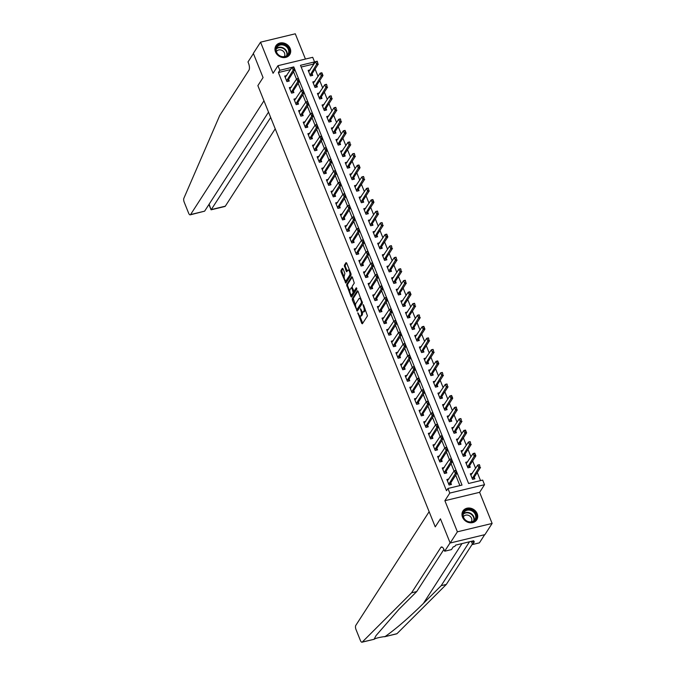 <?xml version="1.0" encoding="UTF-8"?>
<svg xmlns="http://www.w3.org/2000/svg" width="676" height="676" viewBox="0 0 676 676"><rect width="100%" height="100%" fill="white"/><g stroke="black" fill="none" stroke-linecap="round" stroke-linejoin="round"><path stroke-width="1.01" d="M357.79 312.777L361.711 323.339L362.361 323.804L367.465 315.886L363.519 304.927L363.063 304.606L363.62 306.786A3.295 1.293 -103.6 0 1 363.874 311.095L363.451 311.754A3.295 1.293 -103.6 0 1 363.063 312.058A3.295 1.293 -103.6 0 1 361.381 310.259L360.426 308.687L360.984 310.875A3.295 1.293 -103.6 0 1 361.238 315.177L360.815 315.836A3.295 1.293 -103.6 0 1 360.426 316.148A3.295 1.293 -103.6 0 1 358.745 314.348L357.79 312.777M275.512 51.968A8.188 7.056 32.8 0 0 282.315 57.46A8.188 7.056 32.8 0 0 289.717 54.646A8.188 7.056 32.8 0 0 290.156 48.444A8.188 7.056 32.8 0 0 283.354 42.951A8.188 7.056 32.8 0 0 275.952 45.765A8.188 7.056 32.8 0 0 275.512 51.968M462.528 517.182A8.188 7.056 32.8 0 0 469.33 522.666A8.188 7.056 32.8 0 0 476.732 519.852A8.188 7.056 32.8 0 0 477.172 513.65A8.188 7.056 32.8 0 0 470.361 508.158A8.188 7.056 32.8 0 0 462.967 510.972A8.188 7.056 32.8 0 0 462.528 517.182M343.028 268.778L342.377 268.313L340.949 270.535L341.025 271.879L345.85 283.126L351.072 275.115L350.996 273.772L346.695 263.091L346.053 262.626L344.321 265.305L346.239 271.22L346.763 271.786L347.743 270.358A2.755 1.082 -103.6 0 1 348.072 270.096A2.755 1.082 -103.6 0 1 349.636 272.048A2.755 1.082 -103.6 0 1 349.695 275.2L346.332 280.405A2.755 1.082 -103.6 0 1 346.002 280.667A2.755 1.082 -103.6 0 1 344.439 278.715A2.755 1.082 -103.6 0 1 344.388 275.563L344.861 273.349L343.028 268.778M290.604 69.586L278.385 72.535L279.83 70.296L277.98 65.682L312.709 57.308L314.568 61.922L300.482 65.31L468.595 483.492L482.672 480.095L484.523 484.709L449.793 493.083L447.943 488.469L462.021 485.081L293.79 66.924M268.516 112.123L204.625 211.166L190.218 214.85A3.152 1.234 -103.6 0 1 188.612 213.126L184.218 202.209A3.152 1.234 -103.6 0 1 183.872 198.279L219.708 115.528L248.954 70.186A5.247 2.062 -103.6 0 0 248.548 63.333L247.991 61.947L253.407 53.556L263.065 77.571L253.331 53.37L260.556 42.174L273.07 73.295L277.98 65.682M450.174 543.014L457.39 531.818L492.128 523.444L484.903 534.64L450.174 543.014L440.439 518.805L435.243 526.866L257.869 85.632L263.065 77.571L257.869 85.632L263.961 100.808L190.59 214.554L204.625 211.166M492.128 523.444L479.614 492.322L444.884 500.696L457.39 531.818M444.884 500.696L449.793 493.083M278.385 72.535L446.498 490.708L447.943 488.469M352.264 298.682L352.34 300.026L357.283 311.18L362.387 303.262L358.018 291.238L357.367 290.773L352.264 298.682L353.202 298.462L355.559 305.467M350.979 296.637L346.602 284.613L351.706 276.695L352.357 277.16L354.275 283.083L352.204 286.286L352.28 287.63L354.03 291.229L356.303 287.79L356.818 289.058L351.63 297.102L350.979 296.637L351.917 296.409L351.182 294.584M305.442 59.057L295.285 33.8L260.556 42.174M459.883 485.596L455.7 475.194M454.044 471.062L451.069 463.668M449.405 459.536L446.43 452.134M444.774 448.011L441.8 440.608M440.144 436.485L437.169 429.083M435.505 424.959L432.53 417.557M430.874 413.433L427.9 406.031M426.235 401.899L423.269 394.505M421.604 390.373L418.63 382.979M416.974 378.847L413.999 371.454M412.335 367.321L409.369 359.928M407.704 355.796L404.73 348.402M403.073 344.27L400.099 336.876M398.434 332.744L395.46 325.35M393.804 321.218L390.829 313.816M389.173 309.692L386.199 302.29M384.534 298.167L381.56 290.764M379.904 286.641L376.929 279.239M375.273 275.115L372.299 267.713M370.634 263.589L367.659 256.187M366.003 252.055L363.029 244.661M361.373 240.529L358.398 233.135M356.734 229.003L353.759 221.61M352.103 217.478L349.129 210.084M347.464 205.952L344.498 198.558M342.833 194.426L339.859 187.032M338.203 182.9L335.228 175.506M333.564 171.374L330.589 163.972M328.933 159.849L325.959 152.446M324.303 148.323L321.328 140.921M319.663 136.797L316.689 129.395M315.033 125.271L312.058 117.869M310.402 113.745L307.428 106.343M305.763 102.211L302.789 94.817M301.133 90.685L298.158 83.292M296.502 79.16L293.528 71.766M448.923 478.997L446.878 479.495L449.101 485.03L451.45 484.464L450.782 482.816M444.284 467.471L442.239 467.969L444.47 473.496L446.811 472.938L446.152 471.282M439.653 455.945L437.609 456.444L439.831 461.97L442.18 461.404L441.521 459.756M435.014 444.419L432.978 444.918L435.2 450.444L437.549 449.878L436.882 448.23M430.384 432.893L428.339 433.384L430.57 438.918L432.91 438.352L432.251 436.704M425.753 421.368L423.708 421.858L425.931 427.393L428.28 426.826L427.612 425.179M421.114 409.842L419.078 410.332L421.3 415.867L423.649 415.301L422.982 413.653M416.484 398.316L414.439 398.806L416.661 404.341L419.01 403.775L418.351 402.127M411.853 386.79L409.808 387.28L412.03 392.815L414.38 392.249L413.712 390.601M407.214 375.264L405.178 375.755L407.4 381.289L409.74 380.723L409.081 379.075M402.583 363.739L400.538 364.229L402.761 369.764L405.11 369.197L404.451 367.55M397.953 352.213L395.908 352.703L398.13 358.238L400.479 357.672L399.812 356.024M393.314 340.687L391.269 341.177L393.5 346.712L395.84 346.146L395.181 344.498M388.683 329.153L386.638 329.651L388.861 335.186L391.21 334.62L390.551 332.972M384.053 317.627L382.008 318.126L384.23 323.652L386.579 323.094L385.911 321.438M379.413 306.101L377.369 306.6L379.599 312.126L381.94 311.56L381.281 309.912M374.783 294.575L372.738 295.074L374.96 300.6L377.309 300.034L376.65 298.386M370.152 283.05L368.107 283.54L370.33 289.075L372.679 288.508L372.011 286.861M365.513 271.524L363.468 272.014L365.699 277.549L368.04 276.983L367.381 275.335M360.883 259.998L358.838 260.488L361.06 266.023L363.409 265.457L362.742 263.809M356.244 248.472L354.207 248.962L356.429 254.497L358.779 253.931L358.111 252.283M351.613 236.946L349.568 237.437L351.79 242.971L354.139 242.405L353.48 240.757M346.982 225.421L344.937 225.911L347.16 231.445L349.509 230.879L348.841 229.232M342.343 213.895L340.307 214.385L342.529 219.92L344.87 219.354L344.211 217.706M337.713 202.369L335.668 202.859L337.89 208.394L340.239 207.828L339.58 206.18M333.082 190.843L331.037 191.333L333.26 196.868L335.609 196.302L334.941 194.654M328.443 179.309L326.398 179.808L328.629 185.342L330.97 184.776L330.31 183.128M323.812 167.783L321.768 168.282L323.99 173.808L326.339 173.242L325.68 171.594M319.182 156.257L317.137 156.756L319.359 162.282L321.708 161.716L321.041 160.068M314.543 144.732L312.498 145.23L314.729 150.756L317.069 150.19L316.41 148.543M309.912 133.206L307.867 133.696L310.09 139.231L312.439 138.665L311.78 137.017M305.282 121.68L303.237 122.17L305.459 127.705L307.808 127.139L307.141 125.491M300.643 110.154L298.598 110.644L300.828 116.179L303.169 115.613L302.51 113.965M296.012 98.628L293.967 99.118L296.189 104.653L298.538 104.087L297.879 102.439M291.373 87.103L289.336 87.593L291.559 93.127L293.908 92.561L293.24 90.914M286.742 75.577L284.697 76.067L286.92 81.602L289.269 81.035L288.61 79.388M480.535 480.611L477.264 472.482M475.608 468.35L472.634 460.956M470.969 456.824L467.995 449.43M466.339 445.298L463.364 437.904M461.708 433.772L458.734 426.379M457.069 422.246L454.095 414.853M452.438 410.721L449.464 403.327M447.808 399.195L444.833 391.801M443.169 387.669L440.194 380.275M438.538 376.143L435.564 368.741M433.907 364.618L430.933 357.215M429.268 353.092L426.294 345.69M424.638 341.566L421.663 334.164M419.999 330.04L417.033 322.638M415.368 318.506L412.394 311.112M410.738 306.98L407.763 299.586M406.099 295.454L403.124 288.06M401.468 283.928L398.494 276.535M396.837 272.403L393.863 265.009M392.198 260.877L389.224 253.483M387.568 249.351L384.593 241.957M382.937 237.825L379.963 230.431M378.298 226.299L375.324 218.897M373.667 214.774L370.693 207.371M369.037 203.248L366.062 195.846M364.398 191.722L361.423 184.32M359.767 180.196L356.793 172.794M355.128 168.662L352.162 161.268M350.498 157.136L347.523 149.742M345.867 145.61L342.893 138.217M341.228 134.085L338.253 126.691M336.597 122.559L333.623 115.165M331.967 111.033L328.992 103.639M327.328 99.507L324.353 92.113M322.697 87.981L319.723 80.588M318.066 76.456L315.092 69.053M313.427 64.93L313.123 64.161L301.175 67.034M472.389 473.344L470.344 473.834L472.566 479.368L474.915 478.802L474.256 477.155M467.75 461.818L465.713 462.308L467.936 467.843L470.285 467.277L469.617 465.629M463.119 450.292L461.074 450.782L463.305 456.317L465.646 455.751L464.987 454.103M458.489 438.766L456.444 439.256L458.666 444.791L461.015 444.225L460.348 442.577M453.849 427.24L451.813 427.731L454.035 433.265L456.385 432.699L455.717 431.051M449.219 415.715L447.174 416.205L449.396 421.74L451.745 421.173L451.086 419.526M444.588 404.18L442.543 404.679L444.766 410.214L447.115 409.648L446.447 407.991M439.949 392.655L437.913 393.153L440.135 398.679L442.476 398.113L441.817 396.466M435.319 381.129L433.274 381.627L435.496 387.154L437.845 386.587L437.186 384.94M430.688 369.603L428.643 370.102L430.865 375.628L433.215 375.062L432.547 373.414M426.049 358.077L424.004 358.567L426.235 364.102L428.576 363.536L427.916 361.888M421.418 346.551L419.373 347.041L421.596 352.576L423.945 352.01L423.286 350.362M416.788 335.026L414.743 335.516L416.965 341.05L419.314 340.484L418.647 338.837M412.149 323.5L410.104 323.99L412.335 329.525L414.675 328.959L414.016 327.311M407.518 311.974L405.473 312.464L407.696 317.999L410.045 317.433L409.386 315.785M402.888 300.448L400.843 300.938L403.065 306.473L405.414 305.907L404.747 304.259M398.248 288.922L396.204 289.412L398.434 294.947L400.775 294.381L400.116 292.733M393.618 277.397L391.573 277.887L393.795 283.421L396.144 282.855L395.477 281.208M388.979 265.871L386.942 266.361L389.165 271.896L391.514 271.329L390.846 269.682M384.348 254.337L382.303 254.835L384.526 260.361L386.875 259.804L386.216 258.147M379.718 242.811L377.673 243.309L379.895 248.836L382.244 248.269L381.577 246.622M375.079 231.285L373.042 231.784L375.264 237.31L377.605 236.744L376.946 235.096M370.448 219.759L368.403 220.249L370.625 225.784L372.975 225.218L372.315 223.57M365.817 208.233L363.772 208.723L365.995 214.258L368.344 213.692L367.676 212.044M361.178 196.708L359.133 197.198L361.364 202.732L363.705 202.166L363.046 200.519M356.548 185.182L354.503 185.672L356.725 191.207L359.074 190.64L358.415 188.993M351.917 173.656L349.872 174.146L352.095 179.681L354.444 179.115L353.776 177.467M347.278 162.13L345.233 162.62L347.464 168.155L349.805 167.589L349.146 165.941M342.647 150.604L340.603 151.094L342.825 156.629L345.174 156.063L344.515 154.415M338.017 139.079L335.972 139.569L338.194 145.103L340.543 144.537L339.876 142.889M333.378 127.553L331.333 128.043L333.564 133.578L335.904 133.011L335.245 131.364M328.747 116.019L326.702 116.517L328.925 122.052L331.274 121.486L330.615 119.838M324.108 104.493L322.072 104.991L324.294 110.518L326.643 109.96L325.976 108.304M319.478 92.967L317.433 93.465L319.655 98.992L322.004 98.426L321.345 96.778M314.847 81.441L312.802 81.94L315.024 87.466L317.374 86.9L316.706 85.252M310.208 69.915L308.171 70.405L310.394 75.94L312.735 75.374L312.075 73.726M313.123 64.161L314.568 61.922M479.614 492.322L484.523 484.709M292.049 67.347L279.83 70.296M360.426 316.148L361.364 315.92A3.295 1.293 -103.6 0 0 361.753 315.616L360.815 315.836M362.268 311.72A3.295 1.293 -103.6 0 1 362.184 314.957L361.753 315.616M363.063 312.058L364.001 311.83A3.295 1.293 -103.6 0 0 364.389 311.526L363.451 311.754M365.108 308.881A3.295 1.293 -103.6 0 1 364.82 310.867L364.389 311.526M359.767 315.937L362.716 323.255M357.95 291.094L353.202 298.462M357.165 309.456L357.638 310.622M356.632 309.101L357.089 309.422L361.567 302.476L360.984 300.228A3.295 1.293 -103.6 0 0 359.302 298.429A3.295 1.293 -103.6 0 0 358.914 298.733L355.846 303.482A3.295 1.293 -103.6 0 0 356.108 307.783L356.632 309.101M357.832 309.245L357.089 309.422M362.437 302.358L358.026 309.202M360.899 298.412A3.295 1.293 -103.6 0 0 360.24 298.2L359.302 298.429M349.805 291.153L347.625 285.728L346.687 285.956M352.297 277.025L347.54 284.385L347.625 285.728M354.815 290.967L356.801 288.246M350.058 289.615A2.755 1.082 -103.6 0 0 350.109 292.767A2.755 1.082 -103.6 0 0 351.672 294.719A2.755 1.082 -103.6 0 0 352.002 294.457L353.185 292.623L351.892 288.246L351.359 287.689L350.058 289.615M351.672 294.719L352.618 294.491A2.755 1.082 -103.6 0 0 352.94 294.237L352.002 294.457M354.106 291.212L354.123 292.395L352.94 294.237M346.002 280.667L346.94 280.439A2.755 1.082 -103.6 0 0 347.27 280.185L346.332 280.405M350.886 273.501A2.755 1.082 -103.6 0 1 350.633 274.971L347.27 280.185M349.467 269.986A2.755 1.082 -103.6 0 0 349.01 269.868L348.072 270.096M346.636 262.947L345.259 265.077L345.343 266.42L347.244 271.135M345.546 280.557L346.323 282.475M342.96 268.642L341.887 270.307L341.963 271.651L344.126 277.033M473.724 479.09L474.172 477.273L480.526 467.42L478.836 467.826L477.729 465.063L470.876 475.16M479.09 465.003L477.729 465.063L479.419 464.657L479.926 466.322M472.254 478.574L479.639 466.389M447.411 480.813L454.264 470.724L455.954 470.31L457.06 473.082L450.706 482.934L450.258 484.743M456.452 471.975L455.616 470.665L457.06 473.082L455.37 473.487L448.779 484.236M456.173 472.042L455.37 473.487L454.264 470.724L455.616 470.665M411.574 592.81L440.828 547.467A5.247 2.062 76.4 0 1 441.445 546.977A5.247 2.062 76.4 0 1 444.124 549.841L444.681 551.227L450.098 542.828L440.439 518.805L435.243 526.866L429.142 511.698L355.77 625.444A3.152 1.234 -103.6 0 0 356.015 629.559L360.401 640.485A3.152 1.234 -103.6 0 0 362.006 642.2A3.152 1.234 -103.6 0 0 362.268 642.048L411.574 592.81L416.72 591.576L398.95 609.321L376.101 635.508L374.124 639.192C376.236 638.076 379.912 637.189 385.151 636.53C396.313 628.621 409.065 617.585 423.404 603.423L441.175 585.678L469.482 541.789M362.268 642.048L374.183 639.268L362.006 642.2M396.998 633.674A3.152 1.234 76.4 0 1 396.744 633.826L384.568 636.758L396.998 633.674L446.312 584.436L472.406 543.986M441.175 585.678L446.312 584.436M443.929 549.385L416.72 591.576M444.681 551.227L451.483 549.588L453.258 546.833L454.762 546.47L455.632 545.126L473.749 540.758L472.879 542.101L474.383 541.738L472.608 544.493L479.411 542.853L484.675 534.691M471.341 541.341L472.608 544.493M472.465 541.07L472.879 542.101M270.67 117.497L211.284 209.56L225.319 206.18A3.152 1.234 76.4 0 1 224.947 206.476L211.089 209.814L209.129 204.186M275.225 128.82L225.319 206.18M469.093 467.564L469.541 465.747L475.896 455.894L474.206 456.3L473.099 453.537L466.246 463.635M474.451 453.478L473.099 453.537L474.789 453.131L475.896 455.894L474.451 453.478L475.287 454.796M467.615 467.048L475.008 454.863M464.463 456.038L464.911 454.221L471.265 444.369L469.575 444.774L468.46 442.011L461.607 452.1M469.82 441.952L468.46 442.011L470.15 441.605L470.657 443.262M462.984 455.523L470.378 443.329M459.824 444.512L460.272 442.695L466.626 432.843L464.936 433.248L463.829 430.485L456.976 440.575M465.181 430.426L463.829 430.485L465.519 430.08L466.626 432.843L465.181 430.426L466.026 431.736M458.345 443.997L465.739 431.803M442.772 469.288L449.625 459.198L451.315 458.784L452.43 461.556L446.075 471.409L445.628 473.217M451.822 460.449L450.985 459.131L452.43 461.556L450.74 461.962L444.149 472.71M451.543 460.517L450.74 461.962L449.625 459.198L450.985 459.131M438.141 457.762L444.994 447.673L446.684 447.258L447.791 450.03L441.436 459.883L440.989 461.691M447.191 448.923L446.354 447.605L447.791 450.03L446.101 450.436L439.518 461.184M446.904 448.991L446.101 450.436L444.994 447.673L446.354 447.605M433.51 446.236L440.363 436.138L442.045 435.733L443.16 438.504L436.806 448.357L436.358 450.165M442.552 437.397L441.715 436.079L443.16 438.504L441.47 438.91L434.879 449.658M442.273 437.465L441.47 438.91L440.363 436.138L441.715 436.079M455.193 432.986L455.641 431.17L461.995 421.317L460.305 421.723L459.19 418.959L452.337 429.049M460.55 418.9L459.19 418.959L460.88 418.554L461.387 420.21M453.714 432.471L461.108 420.278M428.871 434.71L435.724 424.613L437.414 424.207L438.53 426.978L432.175 436.823L431.727 438.639M437.921 425.872L437.085 424.553L438.53 426.978L436.84 427.384L430.249 438.132M437.642 425.939L436.84 427.384L435.724 424.613L437.085 424.553M476.352 517.562A7.09 6.109 -147.2 0 1 468.612 521.923A7.09 6.109 -147.2 0 1 462.874 513.98A7.09 6.109 -147.2 0 1 470.614 509.62A7.09 6.109 -147.2 0 1 476.352 517.562M463.229 514.335A6.557 5.653 32.8 0 0 467.446 521.306A6.557 5.653 32.8 0 0 474.983 519.548A6.557 5.653 32.8 0 0 475.71 517.655A6.557 5.653 32.8 0 0 471.502 510.684A6.557 5.653 32.8 0 0 463.956 512.442A6.557 5.653 32.8 0 0 463.229 514.335M471.248 521.864A4.673 4.022 32.8 0 0 471.29 521.796A4.673 4.022 32.8 0 0 471.806 520.444A4.673 4.022 32.8 0 0 468.806 515.484A4.673 4.022 32.8 0 0 463.44 516.734A4.673 4.022 32.8 0 0 463.398 516.802M476.141 520.613A8.137 7.014 32.8 0 0 476.453 520.182A8.137 7.014 32.8 0 0 477.349 517.824A8.137 7.014 32.8 0 0 472.135 509.189A8.137 7.014 32.8 0 0 462.781 511.36A8.137 7.014 32.8 0 0 462.511 511.825M278.368 55.001A7.09 6.109 -147.2 0 1 277.27 45.934A7.09 6.109 -147.2 0 1 286.844 46.129A7.09 6.109 -147.2 0 1 287.942 55.187A7.09 6.109 -147.2 0 1 278.368 55.001M286.379 46.678A6.557 5.653 32.8 0 0 276.949 47.227A6.557 5.653 32.8 0 0 278.537 54.891A6.557 5.653 32.8 0 0 287.976 54.342A6.557 5.653 32.8 0 0 286.379 46.678M284.233 56.657A4.673 4.022 32.8 0 0 284.275 56.59A4.673 4.022 32.8 0 0 283.143 51.131A4.673 4.022 32.8 0 0 276.425 51.528A4.673 4.022 32.8 0 0 276.383 51.596M289.134 55.407A8.137 7.014 32.8 0 0 289.438 54.976A8.137 7.014 32.8 0 0 287.469 45.469A8.137 7.014 32.8 0 0 275.766 46.154A8.137 7.014 32.8 0 0 275.495 46.61M450.562 421.461L451.01 419.644L457.365 409.791L455.675 410.197L454.559 407.434L447.706 417.523M455.92 407.375L454.559 407.434L456.249 407.02L456.756 408.684M449.084 420.945L456.477 408.752M424.241 423.184L431.094 413.087L432.784 412.681L433.891 415.444L427.536 425.297L427.088 427.114M433.291 414.346L432.446 413.028L433.891 415.444L432.201 415.858L425.61 426.598M433.003 414.413L432.201 415.858L431.094 413.087L432.446 413.028M445.923 409.926L446.371 408.118L452.726 398.265L451.036 398.671L449.929 395.908L443.076 405.997M451.281 395.84L449.929 395.908L451.619 395.494L452.726 398.265L451.281 395.84L452.126 397.158M444.445 409.419L451.838 397.226M419.602 411.659L426.455 401.561L428.145 401.155L429.26 403.918L422.906 413.771L422.458 415.588M428.652 402.82L427.815 401.502L429.26 403.918L427.57 404.332L420.979 415.072M428.373 402.888L427.57 404.332L426.455 401.561L427.815 401.502M441.293 398.401L441.741 396.592L448.095 386.74L446.405 387.145L445.29 384.382L438.437 394.471M446.65 384.314L445.29 384.382L446.98 383.968L447.487 385.633M439.814 397.894L447.208 385.7M414.971 400.133L421.824 390.035L423.514 389.63L424.629 392.393L418.275 402.245L417.827 404.062M424.021 391.294L423.184 389.976L424.629 392.393L422.939 392.807L416.348 403.547M423.742 391.362L422.939 392.807L421.824 390.035L423.184 389.976M436.662 386.875L437.11 385.066L443.464 375.214L441.774 375.619L440.659 372.848L433.806 382.946M442.019 372.789L440.659 372.848L442.349 372.442L442.856 374.107M435.183 386.368L442.577 374.174M410.34 388.607L417.193 378.509L418.883 378.104L419.99 380.867L413.636 390.72L413.188 392.536M419.39 379.768L418.545 378.45L419.99 380.867L418.3 381.272L411.709 392.021M419.103 379.836L418.3 381.272L417.193 378.509L418.545 378.45M432.023 375.349L432.471 373.532L438.825 363.688L437.135 364.094L436.028 361.322L429.175 371.42M437.38 361.263L436.028 361.322L437.718 360.916L438.825 363.688L437.38 361.263L438.217 362.581M430.544 374.842L437.938 362.649M405.701 377.081L412.554 366.983L414.244 366.578L415.36 369.341L409.005 379.194L408.558 381.01M414.751 368.234L413.915 366.924L415.36 369.341L413.67 369.747L407.079 380.495M414.472 368.31L413.67 369.747L412.554 366.983L413.915 366.924M427.393 363.823L427.84 362.006L434.195 352.154L432.505 352.568L431.389 349.796L424.536 359.894M432.75 349.737L431.389 349.796L433.079 349.391L433.586 351.055M425.914 363.308L433.308 351.123M401.071 365.547L407.924 355.458L409.614 355.052L410.729 357.815L404.375 367.668L403.927 369.485M410.121 356.708L409.284 355.399L410.729 357.815L409.039 358.221L402.448 368.969M409.842 356.776L409.039 358.221L407.924 355.458L409.284 355.399M422.753 352.297L423.201 350.481L429.564 340.628L427.874 341.042L426.759 338.27L419.906 348.368M428.119 338.211L426.759 338.27L428.449 337.865L428.956 339.529M421.283 351.782L428.668 339.597M396.44 354.021L403.293 343.932L404.983 343.526L406.09 346.289L399.736 356.142L399.288 357.959M405.482 345.183L404.645 343.873L406.09 346.289L404.4 346.695L397.809 357.443M405.203 345.25L404.4 346.695L403.293 343.932L404.645 343.873M418.123 340.772L418.571 338.955L424.925 329.102L423.235 329.516L422.128 326.745L415.275 336.842M423.48 326.685L422.128 326.745L423.818 326.339L424.925 329.102L423.48 326.685L424.317 328.004M416.644 340.256L424.038 328.071M391.801 342.495L398.654 332.406L400.344 332L401.459 334.764L395.105 344.616L394.657 346.433M400.851 333.657L400.015 332.347L401.459 334.764L399.769 335.169L393.178 345.918M400.572 333.724L399.769 335.169L398.654 332.406L400.015 332.347M413.492 329.246L413.94 327.429L420.295 317.576L418.605 317.982L417.489 315.219L410.636 325.317M418.85 315.16L417.489 315.219L419.179 314.813L419.686 316.478M412.014 328.73L419.407 316.545M387.171 330.97L394.024 320.88L395.714 320.466L396.829 323.238L390.466 333.091L390.018 334.899M396.22 322.131L395.384 320.821L396.829 323.238L395.139 323.643L388.548 334.392M395.933 322.199L395.139 323.643L394.024 320.88L395.384 320.821M408.853 317.72L409.301 315.903L415.655 306.051L413.974 306.456L412.859 303.693L406.006 313.791M414.219 303.634L412.859 303.693L414.549 303.287L415.056 304.952M407.383 317.205L414.768 305.02M382.54 319.444L389.393 309.355L391.083 308.94L392.19 311.712L385.835 321.565L385.388 323.373M391.581 310.605L390.745 309.287L392.19 311.712L390.5 312.118L383.909 322.866M391.303 310.673L390.5 312.118L389.393 309.355L390.745 309.287M404.223 306.194L404.67 304.377L411.025 294.525L409.335 294.93L408.228 292.167L401.375 302.256M409.58 292.108L408.228 292.167L409.918 291.762L411.025 294.525L409.58 292.108L410.416 293.418M402.744 305.679L410.138 293.485M377.901 307.918L384.754 297.829L386.444 297.415L387.559 300.186L381.205 310.039L380.757 311.847M386.951 299.079L386.114 297.761L387.559 300.186L385.869 300.592L379.278 311.34M386.672 299.147L385.869 300.592L384.754 297.829L386.114 297.761M399.592 294.668L400.04 292.852L406.394 282.999L404.704 283.405L403.589 280.641L396.736 290.731M404.949 280.582L403.589 280.641L405.279 280.236L405.786 281.892M398.113 294.153L405.507 281.96M373.27 296.392L380.123 286.294L381.813 285.889L382.92 288.66L376.566 298.513L376.118 300.321M382.32 287.553L381.484 286.235L382.92 288.66L381.239 289.066L374.648 299.814M382.033 287.621L381.239 289.066L380.123 286.294L381.484 286.235M394.953 283.143L395.401 281.326L401.755 271.473L400.065 271.879L398.958 269.116L392.105 279.205M400.319 269.056L398.958 269.116L400.648 268.71L401.155 270.366M393.483 282.627L400.868 270.434M368.64 284.866L375.493 274.769L377.183 274.363L378.29 277.135L371.935 286.979L371.487 288.796M377.681 276.028L376.845 274.709L378.29 277.135L376.6 277.54L370.009 288.289M377.402 276.095L376.6 277.54L375.493 274.769L376.845 274.709M390.322 271.608L390.77 269.8L397.125 259.947L395.435 260.353L394.319 257.59L387.466 267.679M395.68 257.531L394.319 257.59L396.009 257.176L396.516 258.84M388.844 271.101L396.237 258.908M364.001 273.341L370.854 263.243L372.544 262.837L373.659 265.6L367.305 275.453L366.857 277.27M373.051 264.502L372.214 263.184L373.659 265.6L371.969 266.014L365.378 276.754M372.772 264.57L371.969 266.014L370.854 263.243L372.214 263.184M385.692 260.083L386.14 258.274L392.494 248.422L390.804 248.827L389.689 246.064L382.836 256.153M391.049 245.996L389.689 246.064L391.379 245.65L391.886 247.315M384.213 259.576L391.607 247.382M359.37 261.815L366.223 251.717L367.913 251.311L369.02 254.075L362.666 263.927L362.218 265.744M368.42 252.976L367.575 251.658L369.02 254.075L367.33 254.489L360.739 265.229M368.133 253.044L367.33 254.489L366.223 251.717L367.575 251.658M381.053 248.557L381.501 246.748L387.855 236.896L386.165 237.301L385.058 234.538L378.205 244.627M386.41 234.471L385.058 234.538L386.748 234.124L387.855 236.896L386.41 234.471L387.255 235.789M379.574 248.05L386.968 235.856M354.731 250.289L361.584 240.191L363.274 239.786L364.389 242.549L358.035 252.401L357.587 254.218M363.781 241.45L362.944 240.132L364.389 242.549L362.699 242.954L356.108 253.703M363.502 241.518L362.699 242.954L361.584 240.191L362.944 240.132M376.422 237.031L376.87 235.223L383.224 225.37L381.534 225.776L380.419 223.004L373.566 233.102M381.779 222.945L380.419 223.004L382.109 222.598L382.616 224.263M374.943 236.524L382.337 224.331M350.1 238.763L356.953 228.665L358.643 228.26L359.759 231.023L353.404 240.876L352.957 242.692M359.15 229.925L358.314 228.606L359.759 231.023L358.069 231.429L351.478 242.177M358.871 229.992L358.069 231.429L356.953 228.665L358.314 228.606M371.792 225.505L372.239 223.688L378.594 213.844L376.904 214.25L375.788 211.478L368.935 221.576M377.149 211.419L375.788 211.478L377.478 211.073L377.985 212.737M370.313 224.998L377.707 212.805M345.47 227.229L352.323 217.14L354.013 216.734L355.12 219.497L348.765 229.35L348.317 231.167M354.52 218.39L353.675 217.08L355.12 219.497L353.43 219.903L346.839 230.651M354.232 218.466L353.43 219.903L352.323 217.14L353.675 217.08M367.152 213.979L367.6 212.163L373.955 202.31L372.265 202.724L371.158 199.952L364.305 210.05M372.51 199.893L371.158 199.952L372.848 199.547L373.955 202.31L372.51 199.893L373.355 201.211M365.674 213.464L373.067 201.279M340.831 215.703L347.684 205.614L349.374 205.208L350.489 207.971L344.135 217.824L343.687 219.641M349.881 206.864L349.044 205.555L350.489 207.971L348.799 208.377L342.208 219.125M349.602 206.932L348.799 208.377L347.684 205.614L349.044 205.555M362.522 202.454L362.97 200.637L369.324 190.784L367.634 191.198L366.519 188.427L359.666 198.524M367.879 188.367L366.519 188.427L368.209 188.021L368.716 189.686M361.043 201.938L368.437 189.753M336.2 204.177L343.053 194.088L344.743 193.682L345.858 196.446L339.504 206.298L339.056 208.115M345.25 195.339L344.414 194.029L345.858 196.446L344.168 196.851L337.577 207.6M344.971 195.406L344.168 196.851L343.053 194.088L344.414 194.029M357.891 190.928L358.331 189.111L364.694 179.258L363.004 179.672L361.888 176.901L355.035 186.999M363.249 176.842L361.888 176.901L363.578 176.495L364.085 178.16M356.413 190.412L363.798 178.227M331.57 192.652L338.423 182.562L340.113 182.157L341.219 184.92L334.865 194.773L334.417 196.589M340.611 183.813L339.774 182.503L341.219 184.92L339.529 185.325L332.938 196.074M340.332 183.88L339.529 185.325L338.423 182.562L339.774 182.503M353.252 179.402L353.7 177.585L360.055 167.732L358.365 168.138L357.258 165.375L350.405 175.473M358.61 165.316L357.258 165.375L358.948 164.969L360.055 167.732L358.61 165.316L359.446 166.634M351.774 178.886L359.167 166.702M326.93 181.126L333.783 171.036L335.473 170.622L336.589 173.394L330.234 183.247L329.787 185.055M335.98 172.287L335.144 170.977L336.589 173.394L334.899 173.8L328.308 184.548M335.702 172.355L334.899 173.8L333.783 171.036L335.144 170.977M348.622 167.876L349.07 166.059L355.424 156.207L353.734 156.612L352.618 153.849L345.766 163.947M353.979 153.79L352.618 153.849L354.308 153.444L354.815 155.108M347.143 167.361L354.537 155.176M322.3 169.6L329.153 159.511L330.843 159.097L331.958 161.868L325.595 171.721L325.156 173.529M331.35 160.761L330.513 159.443L331.958 161.868L330.268 162.274L323.677 173.022M331.063 160.829L330.268 162.274L329.153 159.511L330.513 159.443M343.983 156.35L344.43 154.534L350.793 144.681L349.103 145.086L347.988 142.323L341.135 152.413M349.348 142.264L347.988 142.323L349.678 141.918L350.185 143.574M342.512 155.835L349.898 143.642M317.669 158.074L324.522 147.976L326.212 147.571L327.319 150.342L320.965 160.195L320.517 162.003M326.711 149.235L325.874 147.917L327.319 150.342L325.629 150.748L319.038 161.496M326.432 149.303L325.629 150.748L324.522 147.976L325.874 147.917M339.352 144.825L339.8 143.008L346.154 133.155L344.464 133.561L343.357 130.798L336.504 140.887M344.709 130.738L343.357 130.798L345.047 130.392L346.154 133.155L344.709 130.738L345.546 132.048M337.873 144.309L345.267 132.116M313.03 146.548L319.883 136.451L321.573 136.045L322.689 138.817L316.334 148.669L315.886 150.478M322.08 137.71L321.244 136.391L322.689 138.817L320.999 139.222L314.408 149.971M321.801 137.777L320.999 139.222L319.883 136.451L321.244 136.391M334.721 133.299L335.169 131.482L341.524 121.629L339.834 122.035L338.718 119.272L331.865 129.361M340.079 119.213L338.718 119.272L340.408 118.866L340.915 120.522M333.243 132.783L340.636 120.59M308.4 135.023L315.253 124.925L316.943 124.519L318.05 127.291L311.695 137.135L311.247 138.952M317.45 126.184L316.613 124.866L318.05 127.291L316.368 127.696L309.777 138.445M317.162 126.251L316.368 127.696L315.253 124.925L316.613 124.866M330.082 121.764L330.53 119.956L336.885 110.104L335.195 110.509L334.088 107.746L327.235 117.835M335.448 107.687L334.088 107.746L335.778 107.332L336.285 108.997M328.612 121.257L335.997 109.064M303.769 123.497L310.622 113.399L312.312 112.993L313.419 115.757L307.065 125.609L306.617 127.426M312.811 114.658L311.974 113.34L313.419 115.757L311.729 116.171L305.138 126.911M312.532 114.726L311.729 116.171L310.622 113.399L311.974 113.34M325.452 110.239L325.9 108.43L332.254 98.578L330.564 98.983L329.457 96.22L322.604 106.309M330.809 96.153L329.457 96.22L331.139 95.806L331.646 97.471M323.973 109.732L331.367 97.538M299.13 111.971L305.983 101.873L307.673 101.468L308.788 104.231L302.434 114.083L301.986 115.9M308.18 103.132L307.343 101.814L308.788 104.231L307.098 104.645L300.507 115.385M307.901 103.2L307.098 104.645L305.983 101.873L307.343 101.814M320.821 98.713L321.269 96.905L327.623 87.052L325.933 87.457L324.818 84.694L317.965 94.784M326.178 84.627L324.818 84.694L326.508 84.28L327.015 85.945M319.342 98.206L326.736 86.013M294.499 100.445L301.352 90.347L303.042 89.942L304.149 92.705L297.795 102.558L297.347 104.374M303.549 91.606L302.713 90.288L304.149 92.705L302.459 93.111L295.877 103.859M303.262 91.674L302.459 93.111L301.352 90.347L302.713 90.288M316.182 87.187L316.63 85.379L322.984 75.526L321.294 75.932L320.187 73.16L313.334 83.258M321.539 73.101L320.187 73.16L321.877 72.754L322.984 75.526L321.539 73.101L322.384 74.419M314.703 86.68L322.097 74.487M289.86 88.919L296.722 78.822L298.403 78.416L299.519 81.179L293.164 91.032L292.716 92.849M298.91 80.081L298.074 78.762L299.519 81.179L297.829 81.585L291.238 92.333M298.631 80.148L297.829 81.585L296.722 78.822L298.074 78.762M311.551 75.661L311.999 73.845L318.354 64L316.664 64.406L315.548 61.634L308.695 71.732M316.909 61.575L315.548 61.634L317.238 61.229L317.745 62.893M310.073 75.154L317.466 62.961M285.23 77.385L292.083 67.296L293.773 66.89L294.888 69.653L288.534 79.506L288.086 81.323M294.28 68.546L293.443 67.237L294.888 69.653L293.198 70.059L286.607 80.807M294.001 68.622L293.198 70.059L292.083 67.296L293.443 67.237M358.432 313.579L357.849 313.723M363.705 305.4L363.122 305.544M361.068 309.49L360.485 309.633M362.184 314.957L361.238 315.177M361.592 310.732L360.984 310.875M364.82 310.867L363.874 311.095M364.212 306.65L363.62 306.786M362.649 323.111L361.711 323.339M357.579 310.487L356.641 310.707M353.286 299.806L352.34 300.026M362.42 302.273L361.567 302.476M362.099 301.395L361.508 301.538M361.567 300.085L360.984 300.228M347.54 284.385L346.602 284.613M355.086 290.908L354.148 291.128M354.123 292.395L353.185 292.623M353.776 291.119L353.109 291.28M352.475 288.103L351.892 288.246M350.633 274.971L349.695 275.2M347.177 270.991L346.239 271.22M345.343 266.42L344.405 266.648M345.259 265.077L344.321 265.305M346.256 282.331L345.318 282.56M341.963 271.651L341.025 271.879M341.887 270.307L340.949 270.535M474.172 477.273L472.482 477.678M474.104 477.45L472.414 477.864M448.948 483.517L450.638 483.112M449.016 483.34L450.706 482.934M423.404 603.423L461.995 543.588M442.231 547.129L440.828 547.467M469.541 465.747L467.851 466.153M469.474 465.925L467.784 466.339M464.911 454.221L463.221 454.627M464.834 454.399L463.144 454.804M460.272 442.695L458.582 443.101M460.204 442.873L458.514 443.279M444.309 471.992L445.999 471.586M444.385 471.814L446.075 471.409M439.679 460.466L441.369 460.06M439.746 460.288L441.436 459.883M435.048 448.94L436.738 448.534M435.116 448.763L436.806 448.357M455.641 431.17L453.951 431.575M455.573 431.347L453.883 431.753M430.409 437.414L432.099 437.009M430.485 437.237L432.175 436.823M463.373 513.718A6.557 5.653 -147.2 0 1 470.716 513.388A6.557 5.653 -147.2 0 1 474.206 519.988A6.557 5.653 -147.2 0 1 474.062 520.613M473.673 520.917A6.346 5.467 32.8 0 0 473.859 520.148A6.346 5.467 32.8 0 0 470.403 513.726A6.346 5.467 32.8 0 0 463.254 514.199M276.366 48.503A6.557 5.653 -147.2 0 1 284.875 49.01A6.557 5.653 -147.2 0 1 287.055 55.398M286.658 55.711A6.346 5.467 32.8 0 0 284.604 49.373A6.346 5.467 32.8 0 0 276.247 48.993M451.01 419.644L449.32 420.05M450.934 419.821L449.244 420.227M425.779 425.888L427.469 425.483M425.846 425.711L427.536 425.297M446.371 408.118L444.681 408.524M446.304 408.296L444.614 408.701M421.148 414.363L422.838 413.957M421.216 414.185L422.906 413.771M441.741 396.592L440.051 396.998M441.673 396.77L439.983 397.175M416.509 402.837L418.199 402.423M416.585 402.651L418.275 402.245M437.11 385.066L435.42 385.472M437.034 385.244L435.344 385.65M411.878 391.311L413.568 390.897M411.946 391.125L413.636 390.72M432.471 373.532L430.781 373.946M432.403 373.718L430.713 374.124M407.248 379.777L408.938 379.371M407.315 379.599L409.005 379.194M427.84 362.006L426.15 362.42M427.773 362.192L426.083 362.598M402.609 368.251L404.299 367.845M402.685 368.074L404.375 367.668M423.201 350.481L421.511 350.895M423.134 350.667L421.444 351.072M397.978 356.725L399.668 356.32M398.046 356.548L399.736 356.142M418.571 338.955L416.881 339.36M418.503 339.132L416.813 339.546M393.347 345.199L395.029 344.794M393.415 345.022L395.105 344.616M413.94 327.429L412.25 327.835M413.864 327.606L412.174 328.021M388.708 333.674L390.398 333.268M388.776 333.496L390.466 333.091M409.301 315.903L407.611 316.309M409.233 316.081L407.543 316.495M384.078 322.148L385.768 321.742M384.145 321.97L385.835 321.565M404.67 304.377L402.98 304.783M404.603 304.555L402.913 304.96M379.439 310.622L381.129 310.216M379.515 310.445L381.205 310.039M400.04 292.852L398.35 293.257M399.964 293.029L398.274 293.435M374.808 299.096L376.498 298.691M374.876 298.919L376.566 298.513M395.401 281.326L393.711 281.731M395.333 281.503L393.643 281.909M370.178 287.57L371.868 287.165M370.245 287.393L371.935 286.979M390.77 269.8L389.08 270.206M390.703 269.977L389.013 270.383M365.539 276.045L367.229 275.639M365.615 275.867L367.305 275.453M386.14 258.274L384.45 258.68M386.064 258.452L384.374 258.857M360.908 264.519L362.598 264.105M360.976 264.341L362.666 263.927M381.501 246.748L379.811 247.154M381.433 246.926L379.743 247.331M356.277 252.993L357.967 252.579M356.345 252.807L358.035 252.401M376.87 235.223L375.18 235.628M376.802 235.4L375.112 235.806M351.638 241.467L353.328 241.053M351.714 241.281L353.404 240.876M372.239 223.688L370.549 224.102M372.163 223.874L370.473 224.28M347.008 229.933L348.698 229.527M347.075 229.755L348.765 229.35M367.6 212.163L365.91 212.577M367.533 212.349L365.843 212.754M342.377 218.407L344.067 218.002M342.445 218.23L344.135 217.824M362.97 200.637L361.28 201.051M362.902 200.823L361.212 201.228M337.738 206.881L339.428 206.476M337.814 206.704L339.504 206.298M358.331 189.111L356.641 189.517M358.263 189.288L356.573 189.702M333.107 195.356L334.797 194.95M333.175 195.178L334.865 194.773M353.7 177.585L352.01 177.991M353.632 177.763L351.942 178.177M328.477 183.83L330.167 183.424M328.544 183.652L330.234 183.247M349.07 166.059L347.38 166.465M348.993 166.237L347.303 166.642M323.838 172.304L325.528 171.898M323.905 172.126L325.595 171.721M344.43 154.534L342.74 154.939M344.363 154.711L342.673 155.117M319.207 160.778L320.897 160.373M319.275 160.601L320.965 160.195M339.8 143.008L338.11 143.413M339.732 143.185L338.042 143.591M314.568 149.252L316.258 148.847M314.644 149.075L316.334 148.669M335.169 131.482L333.479 131.888M335.093 131.659L333.403 132.065M309.938 137.727L311.628 137.321M310.005 137.549L311.695 137.135M330.53 119.956L328.84 120.362M330.463 120.134L328.773 120.539M305.307 126.201L306.997 125.795M305.375 126.023L307.065 125.609M325.9 108.43L324.21 108.836M325.832 108.608L324.142 109.013M300.668 114.675L302.358 114.261M300.744 114.489L302.434 114.083M321.269 96.905L319.579 97.31M321.193 97.082L319.503 97.488M296.037 103.149L297.727 102.735M296.105 102.963L297.795 102.558M316.63 85.379L314.94 85.784M316.562 85.556L314.872 85.962M291.407 91.623L293.097 91.209M291.474 91.437L293.164 91.032M311.999 73.845L310.309 74.259M311.932 74.03L310.242 74.436M286.768 80.089L288.458 79.683M286.844 79.912L288.534 79.506M357.942 309.27L357.004 309.49M354.968 291.001L354.03 291.229M352.23 287.477L351.359 287.689M208.935 204.482L211.081 209.805"/></g></svg>
